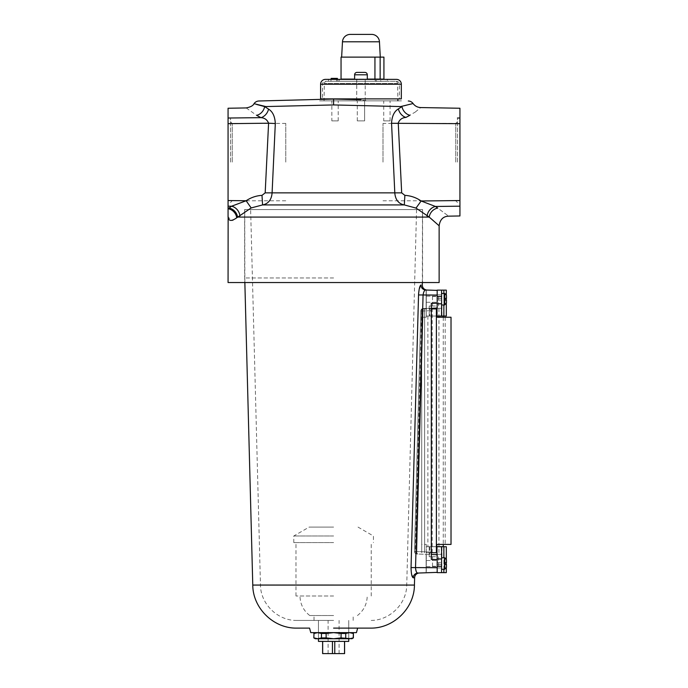 <?xml version="1.0" encoding="UTF-8"?>
<svg xmlns="http://www.w3.org/2000/svg" width="688" height="688" viewBox="0 0 688 688"><rect width="100%" height="100%" fill="white"/><g stroke="black" fill="none" stroke-linecap="round" stroke-linejoin="round"><path stroke-width="0.52" stroke-dasharray="3.44 2.58" d="M357.296 120.882L357.296 100.844L364.623 100.844L357.296 100.844L364.623 100.844L357.296 100.844L357.296 120.882L364.623 120.882L364.623 100.844L364.623 120.882L357.296 120.882M383.732 120.882L390.079 120.882L383.732 120.882L383.732 100.844L390.079 100.844L383.732 100.844M390.079 120.882L390.079 100.844M331.84 120.882L338.195 120.882L331.84 120.882L331.84 100.844L338.195 100.844L331.84 100.844M338.195 120.882L338.195 100.844M324.117 105.161L333.603 104.929L333.603 99.038C315.233 99.519 315.233 99.519 333.603 99.038L357.915 99.674L333.603 99.038L319.43 99.407L319.43 100.844L360.959 100.844L319.43 100.844M367.366 100.844L402.489 100.844L360.959 100.844L367.366 100.844L357.915 99.674M228.063 162.11L228.063 117.863L228.063 162.11M230.506 162.11L230.506 117.863L230.506 162.11M232.226 162.11L232.226 123.427L232.226 162.11M285.769 162.11L285.769 123.427L285.769 162.11M457.494 162.11L457.494 117.863L457.494 162.11M459.937 162.11L459.937 117.863L459.937 162.11M455.774 162.11L455.774 123.427L455.774 162.11M382.992 162.11L382.992 123.427L382.992 162.11M422.57 209.565L244.636 209.565L422.57 209.565L422.57 282.544L244.636 282.544L422.57 282.544M244.636 209.565L244.636 282.544M256.529 104.438L254.027 103.682M265.921 106.571L276.223 106.322M251.172 207.939L246.141 200.75L228.063 200.543L228.063 123.668L268.587 123.204L265.181 192.864L261.999 195.358C256.185 195.736 250.896 197.533 246.141 200.75L231.581 206.219L228.063 208.722L228.063 206.185L231.581 206.219A9.615 7.921 -125.9 0 1 239.914 215.972L251.172 207.939L262.575 204.921C268.243 203.794 271.416 199.89 272.078 193.199L275.312 123.539C274.959 116.453 272.706 111.645 268.552 109.117L264.656 106.597A9.615 7.929 120.5 0 1 256.598 115.317L260.967 117.657C264.699 117.94 267.245 119.789 268.587 123.204L275.312 123.539M228.063 200.543L228.063 206.185M228.063 215.963L228.063 208.722A9.615 8.419 51.5 0 1 236.724 217.795L239.914 215.972M230.506 118.001L228.063 118.026L228.063 108.248M228.063 118.026L228.063 123.668M459.937 215.963L459.937 108.248M228.063 215.903A9.615 9.314 172.2 0 1 228.132 217.073L231.933 220.375M333.603 104.929L338.195 105.04M357.296 105.505L364.623 105.685M383.732 106.141L400.691 106.554M413.084 103.544L401.964 106.588L398.378 108.885C394.207 111.387 391.936 116.186 391.558 123.29L394.817 193.199C395.462 199.864 398.627 203.777 404.303 204.921L416.016 208.077L429.192 217.073A9.615 8.265 -51.8 0 1 437.731 208.077C452.085 218.741 452.085 218.741 437.731 208.077L435.444 206.46L437.895 206.434M228.063 282.544L439.133 282.544M233.12 220.065L236.724 217.795M433.406 220.719L439.133 225.784M246.209 107.93L256.598 115.317M459.937 118.026L457.494 118.001M427.11 216.101A9.615 7.912 -53.9 0 1 435.444 206.46L421.125 200.991C416.283 197.619 410.865 195.736 404.879 195.358L401.68 192.864L398.249 122.954C399.616 119.54 402.179 117.7 405.929 117.416L415.122 112.161M415.225 112.092L420.738 107.56M457.494 206.211L459.937 206.185M459.937 200.543L421.125 200.991L416.016 208.077M404.879 195.358L404.303 204.921L262.575 204.921L261.999 195.358M401.68 192.864L265.181 192.864M459.937 123.668L391.558 123.29M405.929 117.416A9.615 7.396 -119.3 0 1 398.378 108.885M409.953 115.274A9.615 7.86 -120.2 0 1 401.964 106.588M429.192 217.073L237.558 217.073A9.615 8.316 -128.4 0 0 228.975 208.051M268.552 109.117A9.615 7.43 119.5 0 1 260.967 117.657M437.181 563.549L437.181 566.602L437.181 563.549M426.139 563.549L426.139 566.602L426.139 563.549M437.181 299.22L437.181 302.273L437.181 299.22M426.139 299.22L426.139 302.273L426.139 299.22M417.668 554.029L415.311 551.527L421.615 310.899L420.832 310.924A2.442 2.425 88 0 1 423.172 308.542L431.316 308.258L431.316 303.382L431.316 310.701L431.316 308.258L423.172 308.542L416.842 551.561L414.511 551.501A2.442 2.417 92 0 0 416.842 554.003L416.842 551.561L416.842 554.003L431.316 554.511L431.316 310.701L431.316 559.387L431.316 554.511L416.842 554.003A2.442 2.417 -88 0 1 414.511 551.501L420.832 310.924L421.615 310.899A2.442 2.442 0 0 1 423.971 308.516L423.172 308.542A2.442 2.425 -92 0 0 420.832 310.924L414.486 551.501L431.316 552.068L416.842 551.561L423.172 308.542L423.971 308.516M356.436 632.633L310.77 632.633M333.603 620.421L296.958 620.421L333.603 620.421M333.603 209.565L244.73 209.565L333.603 209.565M357.648 628.11L370.247 628.11M420.807 285.038L418.648 293.036M411.037 569.131L411.682 574.755M413.213 577.808L413.23 577.808A4.885 4.799 -92 0 1 417.857 573.052L437.181 572.382L437.181 554.717L437.181 572.382L426.139 572.769L437.181 572.382L437.181 554.717L431.316 554.511M333.603 277.969L244.73 277.969L333.603 277.969M418.545 294.946L423.068 295.066C423.559 291.875 424.419 290.181 425.648 289.983L437.181 290.388L437.181 308.052L426.139 308.439L437.181 308.052L437.181 290.388L425.648 289.983L437.181 290.388L437.181 303.176L431.316 303.382L431.316 559.387L437.181 559.593M313.814 637.896L317.736 638.739L321.468 637.896L333.603 638.739L318.458 638.739L333.603 638.739L341.076 637.896L341.076 633.476L333.603 632.633L349.47 632.633L345.729 633.476L345.729 637.896L349.47 638.739L353.391 637.896M417.857 573.052L416.945 572.579M416.653 572.227L415.526 567.703L437.181 567.703M431.316 308.258L437.181 308.052L437.181 303.176M425.648 289.983A4.885 4.816 -88 0 1 421.004 284.978M411.046 567.574L415.526 567.703L423.068 295.066L437.181 295.066M426.139 289.975L426.139 308.439L426.139 289.975M426.139 554.33L426.139 572.769L426.139 554.33M426.285 544.423L426.285 552.731L436.854 552.731L426.285 552.731L426.285 544.423L421.71 544.423L421.71 317.228L421.71 544.423L426.285 544.423M451.018 317.228L436.854 317.228L436.854 308.921L436.854 317.228L445.179 317.228L436.854 317.228L436.854 308.921L421.71 308.921L431.316 308.921M436.39 308.921L436.39 552.731L436.39 308.921L436.39 552.731L436.854 552.731L436.854 544.423L445.179 544.423L436.854 544.423L436.854 552.731L436.854 544.423L451.018 544.423M436.39 552.731L431.316 552.731M421.71 308.921L421.71 552.731L421.71 308.921M424.634 308.921L424.634 552.731L424.634 308.921M426.285 308.921L426.285 317.228L421.71 317.228L426.285 317.228L426.285 308.921M444.543 304.99L444.543 293.449L444.543 299.22L444.543 293.449L446.46 295.47L444.998 293.509L446.46 295.47L446.46 298.368L446.46 295.47L446.46 298.368L446.46 295.47L446.46 298.368L444.998 298.368L444.998 300.08L446.46 300.08L444.998 300.08L444.998 299.22L444.998 300.08L446.46 300.08L444.998 300.08L444.998 304.87L446.46 302.969L446.46 300.08L446.46 302.969L446.46 300.08L446.46 302.969L444.998 304.939L446.46 302.969L446.46 300.08L444.998 300.08L446.46 300.08L444.998 300.08L444.998 304.939L444.543 304.99L444.543 299.22L444.543 304.99L441.576 304.99L441.576 299.22L441.576 304.99M435.573 306.014L429.217 306.014L435.573 306.014M435.573 296.485L432.511 296.485L435.573 296.485M435.573 316.033L427.876 316.033L435.573 316.033M429.923 290.138L437.181 290.138L437.181 296.485L441.576 296.485L441.576 290.138L441.576 316.033L446.314 316.033M441.576 299.22L441.576 293.449L441.576 299.22M441.576 296.485L441.576 316.033L441.576 290.138L443.863 290.138L443.863 316.033M437.181 298.368L437.181 303.623L437.181 294.825L437.181 303.623L437.181 298.368L441.576 298.368L441.576 294.825L441.576 303.623L441.576 294.825L441.576 298.368L437.181 298.368M437.181 290.388L437.181 303.812L441.576 303.812M437.181 296.485L437.181 316.033L437.181 290.138L437.181 316.033L441.576 316.033M443.863 293.449L443.863 304.99M443.863 290.138L446.314 290.138M436.854 316.033L426.285 316.033L426.285 290.138L426.285 316.033L437.181 316.033M444.998 298.368L446.46 298.368L444.998 298.368L446.46 298.368L444.998 298.368L444.998 293.57L444.998 298.368L446.46 298.368L444.998 298.368L444.998 293.57L444.998 298.368M444.998 304.87L444.998 300.08L444.998 304.87M444.543 569.32L444.543 557.779L446.46 559.8L444.998 557.899L444.998 563.549L444.998 562.689L446.46 562.689L444.998 562.689L444.998 564.401L446.46 564.401L446.46 567.299L446.46 564.401L446.46 567.299L446.46 564.401L444.998 564.401L444.998 563.549L444.998 564.401L446.46 564.401L444.998 564.401L444.998 569.2L446.46 567.299L446.46 564.401L444.998 564.401L446.46 564.401L444.998 564.401L444.998 569.26L446.46 567.299L444.543 569.32L444.543 557.779L444.543 569.32L441.576 569.32L441.576 557.779L441.576 569.32M446.46 559.8L446.46 562.689L446.46 559.8L446.46 562.689L446.46 559.8L446.46 562.689L444.998 562.689L446.46 562.689L444.998 562.689L444.998 557.899L444.998 562.689L446.46 562.689L444.998 562.689L444.998 557.899M435.573 556.755L429.217 556.755L435.573 556.755M435.573 566.284L432.511 566.284L435.573 566.284M435.573 546.736L429.217 546.736L435.573 546.736M446.314 572.631L441.576 572.631L441.576 546.736L441.576 566.284L437.181 566.284L437.181 558.957L441.576 558.957M437.181 572.382L437.181 566.284L437.181 572.631L441.576 572.631L441.576 566.284M441.576 572.631L441.576 546.736L443.863 546.736L443.863 572.631M437.181 564.401L437.181 559.146L437.181 567.944L437.181 559.146L437.181 564.401L441.576 564.401L441.576 567.944L441.576 559.146L441.576 567.944L441.576 564.401L437.181 564.401M437.181 572.631L426.285 572.631L426.285 546.736L437.181 546.736L437.181 566.284M446.314 546.736L443.863 546.736M443.863 569.32L443.863 557.779M429.923 572.631L426.285 572.631L426.285 546.736L436.854 546.736M437.181 546.736L441.576 546.736M444.998 569.2L444.998 564.401L444.998 569.2M435.573 554.356L441.343 554.356L435.573 554.356M435.573 308.336L441.343 308.336L435.573 308.336M436.854 546.668L443.261 546.668M435.573 546.668L427.876 546.668L435.573 546.668M315.276 638.739L351.921 638.739M341.076 637.896L345.729 637.896M353.202 637.896L353.391 633.476M341.076 633.476L345.729 633.476M321.468 637.896L321.468 633.476L326.129 633.476L326.129 637.896M313.814 633.476L313.995 637.896M321.468 633.476L317.736 632.633L333.603 632.633L326.129 633.476M353.202 633.476L349.47 632.633L315.276 632.633L317.736 632.633L313.995 633.476M333.603 632.633L348.747 632.633L333.603 632.633M333.603 638.739L348.747 638.739L333.603 638.739M333.603 527.103L309.17 527.103L333.603 527.103M333.603 535.986L293.785 535.986L333.603 535.986M333.603 542.591L293.785 542.591L333.603 542.591M333.603 595.989L295.978 595.989L333.603 595.989M333.603 615.536L309.755 615.536L333.603 615.536M348.747 641.388L318.458 641.388M333.603 653.6L328.107 653.6L333.603 653.6M322.612 653.6L344.593 653.6M334.764 653.6L334.764 641.388L344.533 641.388L344.533 653.6M322.672 653.6L322.672 641.388L332.442 641.388L332.442 653.6M344.533 641.388L334.764 641.388M322.672 641.388L332.442 641.388M395.376 81.304L326.551 81.304L395.376 81.304A2.202 2.202 0 0 1 397.569 83.463L397.845 98.883M326.551 81.304A2.202 2.202 0 0 0 324.349 83.463L324.082 98.883M386.123 81.304L381.685 81.304L386.123 81.304A2.202 2.202 0 0 1 383.947 79.378L339.322 79.378L387.353 79.378L387.353 81.304L376.551 81.304L376.551 79.378L376.551 81.304L387.353 81.304M356.711 100.844L356.711 81.304L365.216 81.304L356.711 81.304L365.216 81.304L356.711 81.304L356.745 79.378L365.173 79.378L356.745 79.378L365.173 79.378L356.745 79.378L356.745 81.304L365.173 81.304L365.173 79.378L365.173 81.304L356.745 81.304L365.173 81.304L356.745 81.304L356.711 100.844L365.216 100.844L365.216 81.304L365.216 100.844L356.711 100.844M324.074 99.287L324.048 100.844L397.87 100.844L324.048 100.844M380.283 57.121L341.635 57.121L380.283 57.121M383.93 79.103L380.146 79.103A2.202 1.548 -90 0 0 381.685 81.304L338.857 81.304L381.685 81.304A2.202 1.548 90 0 1 380.154 79.378M337.997 81.304L337.576 79.378L331.083 79.378L330.911 81.304L376.551 81.304L328.477 81.304L330.919 81.304L330.919 79.378L339.322 79.378L339.322 81.304L339.322 79.378M341.05 57.121L383.93 57.121M337.352 78.372L331.169 78.372L330.911 81.304L330.919 79.378L328.477 79.378L328.477 81.304L328.477 79.378M354.612 74.794L367.306 74.794A2.408 2.408 0 0 0 364.907 72.395L357.02 72.395A2.408 2.408 0 0 0 354.612 74.794L354.612 79.378L367.306 79.378L354.612 79.378M367.306 74.794L367.306 79.378M325.441 81.304L396.477 81.304L325.441 81.304A2.924 2.924 0 0 0 322.517 84.228L322.517 98.883L399.401 98.883L322.517 98.883M396.477 81.304A2.924 2.924 0 0 1 399.401 84.228L399.401 98.883M325.441 79.378L396.477 79.378M320.599 98.883L401.328 98.883M361.613 79.378L360.306 79.378L361.613 79.378M333.603 584.869L260.46 584.869L333.603 584.869M414.434 585.067L252.771 585.067M412.903 500.073L412.396 518.735M431.316 310.701L423.172 310.985L431.316 310.701M423.172 310.985L420.815 310.924L423.172 310.985M437.181 300.08L441.576 300.08L437.181 300.08M437.181 562.689L441.576 562.689L437.181 562.689M397.569 83.463L324.349 83.463L397.569 83.463M380.146 57.121L380.146 79.103L374.943 79.103L374.943 57.121M374.96 79.378A2.202 1.548 -90 0 0 376.491 81.304A2.202 1.548 90 0 1 374.943 79.103L341.05 79.103L338.857 81.304M354.612 79.103L367.306 79.103M342.478 41.787L379.449 41.787M399.401 84.228L322.517 84.228L399.401 84.228M320.599 84.228L401.328 84.228M336.535 81.304L336.535 79.378L336.535 81.304M230.506 206.348L228.063 206.348M285.769 200.784L232.226 200.784L230.506 202.504M459.937 206.348L457.494 206.348M382.992 200.784L455.774 200.784L457.494 202.504M457.494 121.716L455.774 123.427L382.992 123.427M459.937 117.863L457.494 117.863M285.769 123.427L232.226 123.427L230.506 121.716M230.506 117.863L228.063 117.863M426.139 566.602L437.181 566.602L426.139 566.602M426.139 302.273L437.181 302.273L426.139 302.273M414.486 551.561A2.442 2.442 0 0 0 416.842 554.003A2.442 2.442 0 0 1 414.486 551.501L420.815 310.924A2.442 2.442 0 0 1 423.172 308.542A2.442 2.442 0 0 0 420.815 310.924L414.486 551.501A2.442 2.442 0 0 0 414.486 551.561M318.458 620.421L318.458 638.739L318.458 620.421M296.958 620.421C277.797 620.894 260.485 604.03 260.46 584.869L250.63 209.565M422.355 282.544L422.475 209.565M244.851 282.544L244.73 209.565M416.567 209.565L406.746 584.869C406.711 604.03 389.408 620.894 370.247 620.421M348.747 620.421L348.747 638.739L348.747 620.421M426.139 296.167L437.181 296.167L426.139 296.167M426.139 560.496L437.181 560.496L426.139 560.496M445.179 317.228L445.179 544.423M432.511 296.485L432.511 306.014M429.217 306.014L429.217 316.033M446.314 294.722L446.314 298.368M446.314 300.08L446.314 303.726M437.181 294.825L441.576 294.825L437.181 294.825M437.181 303.623L441.576 303.623L437.181 303.623M441.92 306.014L441.92 316.033M438.626 296.485L438.626 306.014M444.543 293.449L441.576 293.449M444.543 557.779L441.576 557.779M432.511 566.284L432.511 556.755M429.217 556.755L429.217 546.736M446.314 568.047L446.314 564.401M446.314 562.689L446.314 559.043M437.181 567.944L441.576 567.944L437.181 567.944M437.181 559.146L441.576 559.146L437.181 559.146M441.92 556.755L441.92 546.736M438.626 566.284L438.626 556.755M432.202 308.336L432.202 554.356M441.343 546.736L441.343 554.356M443.261 317.228L443.261 544.423M441.343 308.336L441.343 316.033M429.802 308.336L429.802 316.033M427.876 316.033L427.876 546.668M429.802 546.668L429.802 554.356M438.935 308.336L438.935 554.356M358.027 527.103L373.421 535.986L373.421 542.591M371.219 595.989L371.219 542.591M357.442 615.536C363.771 610.548 367.031 604.038 367.22 595.989M353.176 620.421L353.176 615.536M328.107 653.6L328.107 620.421M339.098 653.6L339.098 620.421M314.029 620.421L314.029 615.536M309.755 615.536C303.434 610.548 300.174 604.038 299.985 595.989M295.978 595.989L295.978 542.591M293.785 542.591L293.785 535.986L309.17 527.103"/><path stroke-width="1.03" d="M360.959 99.751L333.603 99.038C315.233 99.519 315.233 99.519 333.603 99.038L360.959 99.751M400.691 106.554L413.084 103.544A6.106 6.106 0 0 0 408.276 100.99M265.921 106.571L254.027 103.682A6.106 6.106 0 0 1 258.929 100.99L333.603 99.038L333.603 104.929L264.656 106.597L256.529 104.438M239.914 215.972A9.615 7.921 -125.9 0 0 231.581 206.219L228.063 206.185L228.063 208.722L231.581 206.219L246.141 200.75C250.957 197.508 256.246 195.71 261.999 195.358L265.181 192.864L268.587 123.204L228.063 123.668L228.063 118.026L260.967 117.657L256.598 115.317A9.615 7.929 -59.5 0 0 264.656 106.597L268.552 109.117C272.689 111.619 274.942 116.427 275.312 123.539L272.078 193.199C271.433 199.864 268.268 203.777 262.575 204.921L251.172 207.939L236.724 217.795C231.486 221.476 228.622 221.235 228.132 217.073L228.063 282.544L439.133 282.544L439.133 225.784L429.192 217.073L416.016 208.077L404.303 204.921C398.644 203.794 395.48 199.89 394.817 193.199L391.558 123.29C391.919 116.212 394.198 111.413 398.378 108.885L401.964 106.588L333.603 104.929M319.43 99.407L258.929 100.99M276.223 106.322L324.117 105.161M236.724 217.795A9.615 8.419 -128.5 0 0 228.063 208.722L228.063 217.073M228.063 206.185L228.063 200.543L246.141 200.75L251.172 207.939M228.063 123.668L228.063 200.543M254.027 103.682C253.158 105.651 250.561 107.07 246.209 107.93L228.063 108.248L228.063 118.026M413.084 103.544C414.993 106.09 417.547 107.431 420.738 107.56L459.937 108.248L459.937 215.963L448.585 216.161C443.158 216.385 440.01 219.584 439.133 225.784M228.132 217.073L228.132 217.073A9.615 9.314 -7.8 0 0 228.063 215.903M338.195 105.04L357.296 105.505M364.623 105.685L383.732 106.141M231.933 220.375L233.12 220.065M459.937 206.185L435.444 206.46L437.731 208.077A9.615 8.265 128.2 0 0 429.192 217.073L433.406 220.719M256.598 115.317C242.348 105.608 242.348 105.608 256.598 115.317M275.312 123.539L268.587 123.204C267.236 119.789 264.699 117.94 260.967 117.657L230.506 118.001M457.494 118.001L459.937 118.026M401.964 106.588A9.615 7.86 59.8 0 0 409.953 115.274C424.788 105.152 424.788 105.152 409.953 115.274L405.929 117.416C402.17 117.7 399.616 119.54 398.249 122.954L401.68 192.864L404.879 195.358C410.805 195.719 416.223 197.594 421.125 200.991L435.444 206.46A9.615 7.912 126.1 0 0 427.11 216.101M437.731 208.077C452.085 218.741 452.085 218.741 437.731 208.077M437.895 206.434L457.494 206.211M416.016 208.077L421.125 200.991L459.937 200.543M261.999 195.358L262.575 204.921L404.303 204.921L404.879 195.358M265.181 192.864L401.68 192.864M391.558 123.29L459.937 123.668M405.929 117.416A9.615 7.396 60.7 0 1 398.378 108.885M228.975 208.051A9.615 8.316 -128.4 0 1 237.558 217.073L429.192 217.073M268.552 109.117A9.615 7.43 -60.5 0 1 260.967 117.657M411.682 574.755L413.213 577.808L414.623 577.757L413.23 577.808A4.885 4.799 88 0 1 417.857 573.052L437.181 572.382L437.181 559.593L431.316 559.387L431.316 303.382L437.181 303.176L437.181 308.052L431.316 308.258M244.851 282.544L252.771 585.067L414.434 585.067L414.623 577.757A4.885 4.885 0 0 1 419.336 573.001M252.771 585.067C252.806 608.269 273.755 628.686 296.958 628.11L309.557 628.11L310.77 632.633L356.436 632.633L357.648 628.11L333.603 628.11L370.247 628.11C393.45 628.686 414.4 608.269 414.434 585.067M413.23 577.808C411.906 577.155 411.175 573.74 411.046 567.574L411.037 569.131M418.648 293.036L418.545 294.946C418.975 288.926 419.8 285.597 421.004 284.978C422.716 285.038 422.716 285.038 421.004 284.978C422.716 285.038 422.716 285.038 421.004 284.978L420.807 285.038M431.316 554.511L437.181 554.717L437.181 559.593M425.408 290.018L437.181 290.388L437.181 303.176M296.958 628.11L309.557 628.11M421.004 284.978A4.885 4.816 92 0 0 425.648 289.983C424.427 290.181 423.567 291.875 423.068 295.066L415.526 567.703C415.733 571.074 416.507 572.863 417.857 573.052M426.139 289.975L426.689 290.018L426.139 289.975M437.181 295.066L418.545 294.946L412.903 500.073M437.181 567.703L411.046 567.574L418.545 294.946M431.316 308.921L436.854 308.921L436.854 317.228L451.018 317.228L451.018 544.423L436.854 544.423L436.854 552.731L431.316 552.731M444.543 293.449L444.543 304.99L446.46 302.969L446.46 300.08L446.46 302.969L446.46 300.08L444.998 300.08L444.998 298.368L446.46 298.368L446.46 295.47L446.46 298.368L446.46 295.47L444.998 293.509L441.576 293.449M443.863 304.99L443.863 316.033L441.576 316.033L441.576 296.485L437.181 296.485M446.314 294.722L446.314 290.138L441.576 290.138L441.576 296.485M436.854 316.033L437.181 303.812L441.576 303.812M437.181 290.388L429.923 290.138M443.863 290.138L443.863 293.449M446.314 303.726L446.314 316.033L443.863 316.033M441.576 290.138L437.181 290.138L441.576 290.138M437.181 316.033L441.576 316.033M444.998 557.899L444.543 557.779L444.543 569.32L446.46 567.299L446.46 564.401L446.46 567.299L446.46 564.401L444.998 564.401L444.998 562.689L446.46 562.689L446.46 559.8L446.46 562.689L446.46 559.8L444.998 557.899L446.46 559.8M437.181 566.284L441.576 566.284L441.576 546.736L446.314 546.736L446.314 559.043M441.576 566.284L441.576 572.631L443.863 572.631L443.863 569.32M443.863 557.779L443.863 546.736M443.863 572.631L446.314 572.631L446.314 568.047M436.854 546.736L437.181 558.957L441.576 558.957M429.923 572.631L437.181 572.382M441.576 572.631L437.181 572.631M437.181 546.736L441.576 546.736M443.261 544.423L443.261 546.668L436.854 546.668M341.076 637.896L333.603 638.739L326.129 637.896L326.129 633.476L333.603 632.633L341.076 633.476L341.076 637.896L351.921 638.739L353.391 637.896L349.47 638.739L315.276 638.739L313.814 637.896L313.995 633.476L313.814 637.896M326.129 637.896L321.468 637.896L317.736 638.739L313.995 637.896M351.921 632.633L353.391 633.476L353.202 637.896M326.129 633.476L321.468 633.476L321.468 637.896M313.995 633.476L317.736 632.633L321.468 633.476M345.729 637.896L345.729 633.476L341.076 633.476M345.729 633.476L349.47 632.633L353.202 633.476M318.458 638.739L318.458 641.388L348.747 641.388L348.747 638.739M332.442 641.388L332.442 653.6L344.593 653.6L344.593 641.388M332.442 653.6L322.612 653.6L322.612 641.388M344.533 653.6L344.533 641.388M322.672 641.388L322.672 653.6M334.764 641.388L334.764 653.6M387.353 79.378L383.947 79.378A2.202 2.202 0 0 1 383.93 79.103L383.93 57.121L341.05 57.121L341.05 79.103L354.612 79.103M371.64 34.4L350.287 34.4L371.64 34.4A7.817 7.817 0 0 1 379.449 41.787L380.283 57.121M350.287 34.4A7.817 7.817 0 0 0 342.478 41.787L341.635 57.121M397.845 98.883L397.87 100.715M328.477 79.378L331.083 79.378L331.169 78.372L337.352 78.372L337.576 79.378L339.322 79.378M367.306 74.794L354.612 74.794A2.408 2.408 0 0 1 357.02 72.395L364.907 72.395A2.408 2.408 0 0 1 367.306 74.794L367.306 79.378M354.612 74.794L354.612 79.378M396.477 79.378A4.85 4.85 0 0 1 401.328 84.228L401.328 98.883L320.599 98.883L320.599 84.228A4.85 4.85 0 0 1 325.441 79.378L396.477 79.378M412.396 518.735L411.046 567.574M436.39 308.921L436.39 552.731M380.154 79.378A2.202 1.548 90 0 1 380.146 79.103L383.93 79.103M379.449 41.787L342.478 41.787M367.306 79.103L374.943 79.103L374.943 57.121M374.96 79.378A2.202 1.548 -90 0 1 374.943 79.103L380.146 79.103L380.146 57.121M401.328 84.228L320.599 84.228M426.139 289.923C423.688 289.209 422.398 287.575 422.294 285.021L422.355 282.544M444.543 304.99L441.576 304.99M446.314 298.368L446.314 300.08M444.543 557.779L441.576 557.779M446.314 564.401L446.314 562.689M444.543 569.32L441.576 569.32M443.261 316.033L443.261 317.228M353.391 633.476L353.391 637.896M315.276 632.633L313.814 633.476"/></g></svg>
